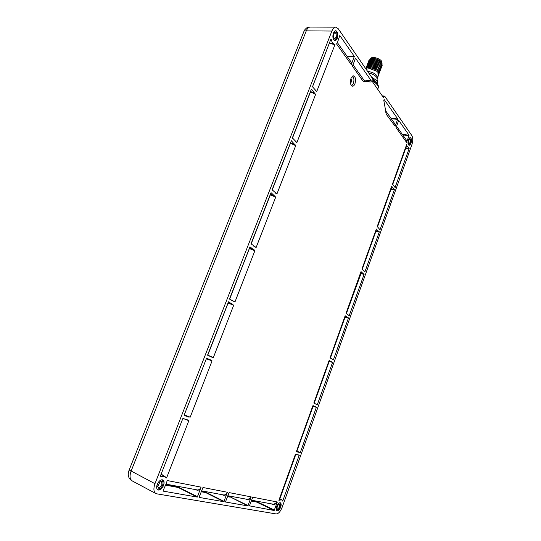 <?xml version="1.0" encoding="UTF-8"?>
<svg xmlns="http://www.w3.org/2000/svg" width="541" height="541" viewBox="0 0 541 541"><rect width="100%" height="100%" fill="white"/><g stroke="black" fill="none" stroke-linecap="round" stroke-linejoin="round"><path stroke-width="0.81" d="M296.698 451.647L297.009 451.863L296.461 451.377L312.833 405.77L316.444 407.069L300.282 452.601L297.009 451.863M372.871 80.656L372.817 78.939L338.213 28.7L335.697 27.172C334.365 27.084 333.094 28.382 331.883 31.053L154.969 483.688C153.231 488.963 153.644 492.31 156.193 493.73L276.072 513.93C278.372 513.909 280.414 511.671 282.186 507.228L411.85 144.772C413.067 140.897 413.047 137.806 411.789 135.5L384.725 96.217L383.427 97.536L372.58 81.887L372.871 80.656M351.008 78.317C349.905 82.59 350.399 85.228 352.495 86.235C353.476 86.215 354.294 85.383 354.964 83.733C356.066 79.473 355.565 76.836 353.456 75.828L351.008 78.317M410.977 143.291L409.104 145.333C407.873 144.562 407.664 142.689 408.462 139.706L410.213 137.657C411.539 138.293 411.796 140.173 410.977 143.291M280.678 507.16C279.548 509.852 278.324 511.069 277.012 510.812C276.126 510.156 276.045 508.696 276.762 506.437C277.817 503.887 278.994 502.65 280.279 502.731C281.293 503.279 281.428 504.753 280.678 507.16M337.266 38.404L334.96 40.582C332.898 39.493 332.384 36.937 333.418 32.927L335.494 30.756C337.719 31.601 338.314 34.157 337.266 38.404M163.517 485.527C161.86 489.023 159.974 490.491 157.85 489.93C156.511 488.963 156.302 487.11 157.242 484.371C158.75 481.132 160.528 479.624 162.584 479.853C164.194 480.645 164.505 482.538 163.517 485.527M331.193 39.202C331.714 41.813 332.668 43.429 334.061 44.058L334.987 44.558L316.735 91.53L312.509 86.803L330.869 39.202M229.58 298.733L249.989 246.824L254.872 250.733L234.983 301.912L229.634 299.18L229.58 298.733M228.586 301.864L233.698 305.225L213.391 357.479L212.329 357.391L207.73 355.309L207.67 354.876L228.485 301.837M271.163 192.758L275.7 197.134L256.123 247.514L251.024 243.788L271 192.731M272.109 189.756L291.349 140.741L295.711 145.637L276.911 194.003L272.109 189.756M311.569 89.211L315.579 94.499L296.894 142.587L292.37 137.854L311.373 89.197M160.244 476.398L182.73 418.781L183.081 418.491L187.943 420.019L188.829 420.688L166.581 477.953L164.538 476.202L160.271 476.79L160.244 476.398M190.195 417.179L184.447 414.933L184.116 415.224L206.628 358.068L212.072 360.881L190.195 417.179L184.19 415.637L184.123 415.218L189.039 417.199M163.159 490.531L166.716 482.518L167.074 480.516L201.069 487.137L197.289 497.084L163.125 491.12L163.159 490.531M199.162 497.044L202.976 487.509L227.389 492.263L223.866 501.717L199.23 497.422L199.162 497.044M247.893 505.916L225.617 502.028L225.563 501.669L229.12 492.601L251.2 496.902L247.893 505.916L229.763 496.685L227.572 496.273M249.435 505.855L252.762 497.206L277.33 501.994L274.165 510.494L249.435 505.855M394.369 189.85L379.998 229.736L377.219 226.503L391.589 186.483L394.369 189.85L390.981 189.336M395.072 187.517L392.482 184.008L406.589 144.718L406.92 145.827L409.152 148.565L395.072 187.517M386.159 113.678L383.792 100.335L384.117 99.436L397.784 118.993L395.133 126.29L386.254 114.266L385.76 112.055M371.031 82.016L363.16 81.333L352.482 66.32L355.484 58.157L371.288 80.852L371.031 82.016L364.742 81.278M339.917 35.672L354.335 56.44L351.237 64.568L336.556 43.936L337.395 42.739L339.721 35.679M379.248 232.082L364.857 271.988L361.929 269.08L376.313 229.032L379.248 232.082L375.853 231.46M364.1 274.382L349.182 315.728L346.098 313.158L360.996 271.663L364.1 274.382L360.705 273.651M333.317 359.941L330.091 357.729L345.144 315.802L345.8 315.944L348.418 318.169L333.337 359.948M332.566 362.436L317.236 404.864L313.827 403.004L329.117 360.434L332.566 362.436L329.178 361.469M282.686 501.115L281.577 499.769L278.879 500.324L295.44 454.21L299.241 455.103L282.686 501.115M408.989 135.69L406.568 142.371L396.1 127.656L398.69 120.332L409.043 135.209L408.989 135.69L402.72 134.912M310.121 27.05L307.653 27.449C306.625 27.469 303.731 30.749 303.954 31.371L303.954 31.371C303.886 31.04 304.657 30.864 306.28 30.857C307.281 28.457 308.559 27.192 310.121 27.057L335.697 27.165M303.954 31.378L129.157 470.021C126.75 476.127 129.651 479.739 132.423 481.023C129.82 479.333 129.373 476.046 131.078 471.157L306.28 30.857L331.883 31.053M377.544 77.782L378.335 75.666L377.902 73.765L378.267 72.778L378.436 75.091M379.505 72.541L379.065 70.648L377.395 69.059L370.828 66.577C368.252 66.327 366.663 66.8 366.047 67.99L366.014 68.065M365.811 68.761C367.292 66.11 376.55 68.403 378.659 71.737L379.092 73.65L378.68 71.683L377.063 70.141L370.362 67.605C368.063 67.388 366.541 67.767 365.804 68.754M378.707 74.685L378.287 72.724L376.685 71.189L369.949 68.646L366.088 69.167M377.341 69.018L370.666 66.557M377.03 70.114L370.247 67.591M376.577 71.114L369.828 68.633M366.291 67.584L366.419 67.01C367.325 63.933 377.219 66.124 379.43 69.661L379.863 71.581L379.451 69.606L377.787 68.024L371.221 65.535L367.691 65.84L366.406 67.037M365.905 68.612L366.027 68.038C366.933 64.967 376.827 67.165 379.045 70.695L379.207 73.021M379.863 71.581L379.599 71.987M366.683 66.55L368.063 64.859C372.539 64.054 376.462 65.305 379.823 68.626L379.985 70.959M379.092 73.65L378.822 74.056M380.249 70.553L379.843 68.572L378.112 66.935L371.681 64.507C369.07 64.244 367.454 64.717 366.825 65.928L366.798 66.002M378.443 64.535L372.357 62.418M378.402 65.826L371.938 63.453M379.518 69.708L378.605 67.375M378.064 66.901L371.511 64.487M377.753 67.99L371.092 65.522M381.047 68.416L380.614 66.502L378.849 64.832L372.533 62.438C369.888 62.161 368.245 62.634 367.603 63.865L367.576 63.946M367.068 65.522L367.197 64.947C368.11 61.85 378.003 64.034 380.208 67.591L380.634 69.519L380.228 67.537L378.511 65.901L372.066 63.466C369.462 63.209 367.839 63.682 367.217 64.893L367.183 64.974M380.634 69.519L380.37 69.924M367.461 64.487L367.582 63.912C368.502 60.815 378.389 62.993 380.594 66.55L380.756 68.896M367.846 63.459L367.975 62.884C368.894 59.774 378.781 61.951 380.986 65.515L381.141 67.862M368.624 61.404L368.752 60.829C369.679 57.704 379.559 59.868 381.757 63.446L382.169 65.4L381.777 63.398L379.938 61.66L373.79 59.334C371.099 59.043 369.429 59.524 368.773 60.775L368.739 60.856M381.818 66.354L381.391 64.433L379.559 62.709L373.391 60.369C370.707 60.078 369.036 60.558 368.38 61.802L368.353 61.884M381.432 67.382L380.999 65.468L379.2 63.764L372.959 61.404C370.294 61.119 368.637 61.6 367.995 62.837L367.961 62.912M379.877 61.627L373.628 59.314M379.518 62.682L373.202 60.349M379.153 63.73L372.783 61.383M371.025 58.604L371.295 58.516C375.501 58.083 378.971 59.415 381.703 62.513L381.763 62.614M370.592 58.712L370.592 58.712C371.349 56.122 379.823 58.103 381.669 61.322L382.007 63.067M368.238 62.431L368.36 61.857C369.287 58.739 379.173 60.91 381.371 64.48L381.527 66.834M382.169 65.4L381.912 65.806M382.162 64.115L381.824 62.715C379.038 59.557 375.373 58.205 370.822 58.671L369.063 60.315M350.859 80.217L351.231 82.191L351.846 81.563L351.474 79.588L350.859 80.217M352.658 76.038C354.085 77.769 354.314 80.284 353.327 83.578L351.657 85.877M409.104 145.333L409.963 144.941M410.923 138.171C409.395 135.717 406.866 142.756 408.529 144.846L410.051 144.86C411.451 142.777 411.769 140.586 410.998 138.3L410.923 138.171M410.984 138.266L410.213 137.657M410.592 139.091C411.16 142.337 410.585 143.947 408.861 143.926L408.793 143.818C408.239 142.168 408.469 140.592 409.476 139.084L410.592 139.091M408.665 143.548L408.969 143.703C410.206 142.885 410.558 141.465 410.017 139.456L409.321 139.267M277.012 510.812L278.209 510.603M280.17 502.785C277.776 502.095 274.727 510.582 277.283 510.819L278.351 510.515C280.319 508.709 281.212 506.484 281.036 503.847L280.17 502.785M281.022 503.799L280.285 502.731M279.771 503.887C281.597 504.09 279.426 510.163 277.682 509.71L277.039 508.925C276.924 507.018 277.567 505.416 278.98 504.117L279.771 503.887M277.303 508.973L277.445 509.02C279.426 507.81 280.028 506.214 279.264 504.232L278.811 504.246M277.344 508.993L276.992 508.621M334.96 40.582L336.563 39.601M336.915 31.676C334.568 27.976 331.261 36.436 333.79 39.696C334.717 40.832 335.677 40.751 336.671 39.452C337.997 36.977 338.132 34.475 337.084 31.946L336.915 31.676M337.063 31.912L335.508 30.756M336.482 32.778C338.281 35.145 335.927 41.204 334.216 38.587L334.074 38.357C333.33 36.545 333.425 34.746 334.372 32.96C335.102 31.987 335.805 31.926 336.482 32.778M333.946 38.08L334.696 38.539C336.313 37.572 336.678 35.807 335.792 33.251L335.007 32.758L334.257 33.129M157.85 489.93L160.65 489.348M162.361 479.901C158.513 478.866 154.334 489.571 158.425 490.018L160.947 489.118C162.915 487.313 163.943 485.115 164.031 482.531L162.361 479.901M164.024 482.416L162.638 479.867M161.82 481.294C164.734 481.659 161.766 489.301 158.966 488.618L157.735 486.657L159.94 481.963L161.82 481.294M158.425 487.651L158.736 487.759C161.739 486.379 162.591 484.378 161.299 481.76L159.913 481.99M158.513 487.691L157.742 486.433M329.395 42.969L334.054 44.058M329.205 43.456L334.987 44.558M316.735 91.53L315.525 90.482M249.185 248.488L249.34 248.096L250.929 248.502L254.135 249.8M229.621 299.166L249.381 248.529L254.872 250.733M234.983 301.912L231.589 300.323M227.903 303.034L228.052 302.649L232.914 304.373M213.391 357.479L207.771 355.167L228.092 303.082L233.698 305.225M270.128 194.841L270.284 194.429L271.866 194.794L275.004 196.119M251.058 244.228L270.317 194.875L275.7 197.134M256.123 247.514L253.817 246.236M290.24 143.297L290.409 142.871L291.984 143.182L295.061 144.548M272.143 190.202L290.436 143.318L295.711 145.637M276.911 194.003L275.146 192.86M310.216 92.119L310.385 91.672L311.961 91.943L314.977 93.336M292.39 138.307L310.412 92.132L311.873 92.396L315.579 94.499M296.894 142.587L295.454 141.505M183.02 418.477L188.829 420.688M166.581 477.953L161.164 474.031M163.254 475.553L161.002 474.457L182.811 418.619M206.155 358.744L206.297 358.385L211.233 360.117M184.265 414.852L206.351 358.805L212.072 360.881M166.77 482.18L167.074 480.516M201.069 487.137C200.339 488.854 199.203 489.808 197.654 489.997L166.378 484.209M200.616 488.854L197.83 490.389L195.227 489.632M178.794 486.542L178.219 487.488L178.097 487.035L166.202 484.81M202.354 488.685L202.976 487.509M224.163 501.426L205.979 492.31L205.675 492.594L206.216 491.695M251.2 496.902L248.082 499.485L227.768 495.745M250.794 498.457L248.231 499.837L245.783 499.133M230.378 496.239L229.891 497.098L227.43 496.638M252.268 498.18L252.762 497.206M277.33 501.994L273.814 504.307L251.497 500.209M256.535 501.155L256.59 502.062L256.461 501.669L251.315 500.709M276.525 503.495L273.942 504.672L271.426 503.948M256.934 501.23L256.874 501.676L274.449 510.068M251.186 501.061L256.59 502.062L274.165 510.494M391.589 186.483L391.779 187.105L377.456 227.01L377.219 226.503M392.151 186.814L391.718 187.274M406.589 144.718L406.467 146.192L392.698 184.549L392.482 184.008M405.743 148.22L409.152 148.565M406.92 145.827L406.284 146.706M394.328 123.057L395.674 125.187M385.49 110.58L394.896 123.862L395.133 126.29M365.013 81.617L364.627 81.711M364.269 81.495L363.16 81.333M352.482 66.32L352.712 65.319M350.453 61.086L351.887 63.365M337.428 42.698L351.035 61.917L351.237 64.568M336.556 43.936L337.205 42.996M362.186 269.574L361.929 269.08M376.313 229.032L376.529 229.58L362.193 269.513M376.901 229.303L376.495 229.682M346.396 313.652L346.098 313.158M360.996 271.663L361.253 272.13M361.618 271.873L346.396 313.51M330.443 358.223L330.091 357.729M345.8 315.944L345.442 316.14M329.807 360.509L329.354 360.59M314.267 403.512L313.827 403.004M329.117 360.434L329.442 360.732L314.199 403.18M279.717 499.221L279.805 499.952M295.839 454.332L279.663 499.384L278.879 500.324M295.44 454.21L296.116 454.122M282.984 500.912L282.49 500.668M313.557 405.777L312.833 405.77M300.052 452.837L296.461 451.377M405.324 138.597L406.873 140.849M396.506 126.141L405.953 139.477L406.568 142.371M396.1 127.656L396.283 126.864M409.043 135.209L402.348 134.391M129.164 469.994L154.969 483.688M383.921 96.65L382.757 96.562M372.688 81.136C376.915 83.659 378.72 85.999 378.112 88.163L377.699 89.265M372.952 79.209L376.597 82.313L377.219 83.666M377.402 83.923L377.523 82.489L376.881 80.771L371.315 76.754M368.732 73.008C372.438 73.826 375.136 75.294 376.827 77.431L377.517 82.394M377.361 78.797L377.104 75.896C374.947 73.36 371.802 71.885 367.677 71.48M368.063 64.859L368.482 65.603M330.95 43.686L331.031 43.206M329.381 43.003L312.495 86.79M250.862 248.921L250.929 248.502M229.58 303.515L229.641 303.116M271.792 195.22L271.866 194.794M291.903 143.629L291.984 143.182M311.873 92.396L311.961 91.943M162.882 474.876L162.625 475.241M207.839 359.292L207.893 358.899M178.32 486.454L178.097 487.035L197.614 496.773M197.654 489.997L197.83 490.389M166.073 485.23L178.219 487.488L197.289 497.084M201.523 490.815L223.332 494.914C225.13 495.171 226.483 494.291 227.389 492.263M222.946 494.839L221.844 494.636M205.763 491.613L205.553 492.161L201.313 491.37M223.866 501.717L205.675 492.594L201.164 491.755M226.956 493.919C225.739 495.272 224.387 495.664 222.919 495.11M229.959 496.158L229.763 496.685L248.163 505.632M229.12 492.601L228.566 493.669M248.082 499.485L248.231 499.837M273.814 504.307L273.942 504.672M380.147 229.56L379.721 229.458M391.102 188.992L394.362 189.492M395.255 187.382L394.903 187.314M397.784 118.993L390.954 118.296M397.791 119.385L391.251 118.716M371.288 80.852L363.829 79.98M354.335 56.44L346.842 55.987M354.355 56.9L347.173 56.46M365.019 271.805L364.465 271.65M375.975 231.129L379.234 231.724M349.364 315.531L348.573 315.288M360.82 273.327L364.086 274.03M333.533 359.738L332.174 359.271M345.03 317.324L348.418 318.169M345.138 317.012L348.404 317.824M317.459 404.641L314.193 403.383M329.286 361.172L332.546 362.098M295.913 454.21L299.274 455.421M300.282 452.601L296.968 451.18M313.077 406.311L316.471 407.4M313.185 406.02L316.444 407.069M132.417 481.023L155.801 493.507M384.428 96.048L382.298 95.892M372.999 80.129C377.868 83.368 378.876 85.397 378.166 88.007M370.849 66.577L371.315 66.611M370.443 67.618L370.862 67.645M369.943 68.646L370.443 68.68M371.701 64.507L372.154 64.541M371.309 65.542L371.708 65.576M378.45 64.535L378.856 64.832M372.999 62.479L372.593 62.445M372.539 63.507L372.113 63.473M373.811 59.341L374.244 59.382M373.398 60.376L373.845 60.409M379.187 63.757L378.801 63.473M372.999 61.41L373.418 61.444M371.295 58.516L370.822 58.671M164.538 476.202L162.99 475.417M408.671 148.173L405.865 147.876M364.932 81.542L352.948 64.609M330.423 357.993L345.429 316.201M281.577 499.769L279.825 498.937M296.698 451.654L313.192 405.993"/></g></svg>
